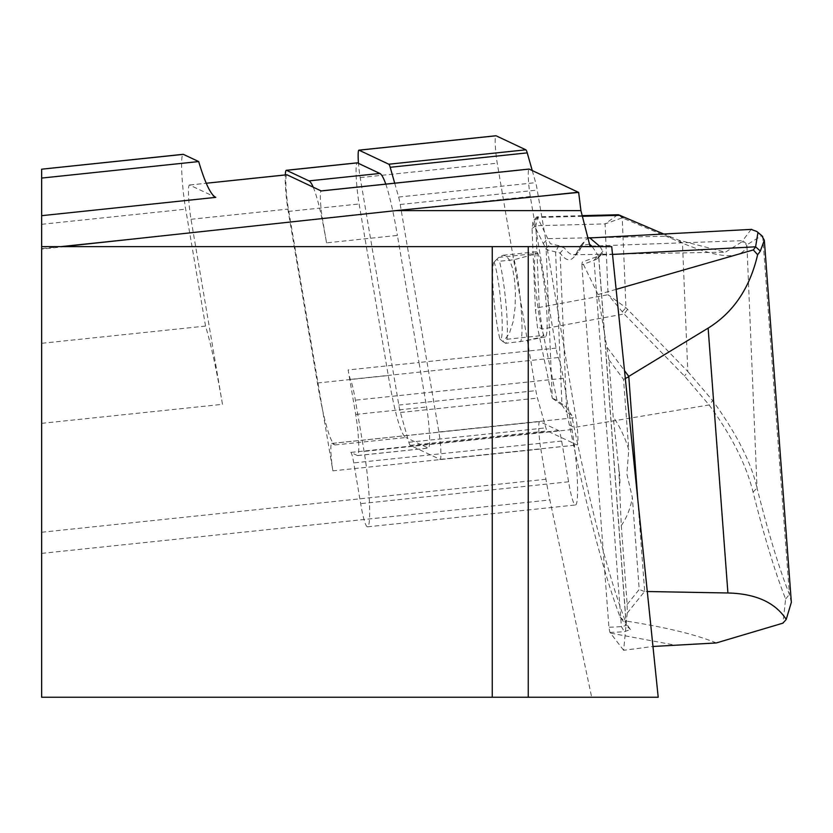 <?xml version="1.0" encoding="UTF-8"?>
<svg xmlns="http://www.w3.org/2000/svg" width="833" height="833" viewBox="0 0 833 833"><rect width="100%" height="100%" fill="white"/><g stroke="black" fill="none" stroke-linecap="round" stroke-linejoin="round"><path stroke-width="0.62" stroke-dasharray="4.17 3.12" d="M313.208 187.165A132.926 13.89 84 0 1 326.536 242.861L397.403 235.416L419.009 362.501L348.142 369.946L355.701 414.438A27.041 2.822 84 0 1 358.606 441.594A27.041 2.822 84 0 1 357.607 455.578A27.041 2.822 84 0 1 357.419 455.536L350.776 452.413A22.533 2.353 84 0 1 353.754 462.909L360.679 503.653A49.564 5.185 -96 0 0 367.561 526.82A49.564 5.185 -96 0 0 369.404 501.195A49.564 5.185 -96 0 0 364.083 451.403L355.368 400.163A49.564 5.185 -96 0 0 350.401 379.39A22.533 2.353 84 0 1 348.142 369.946M326.536 242.861L322.371 218.34A18.024 1.885 84 0 1 320.434 200.243A18.024 1.885 84 0 1 321.111 190.913A18.024 1.885 84 0 1 321.226 190.944M332.898 470.853A18.024 1.885 84 0 1 330.961 452.746A18.024 1.885 84 0 1 331.638 443.427A18.024 1.885 84 0 1 331.763 443.448L334.97 444.957A132.926 13.89 84 0 1 322.486 409.565L332.898 470.853L540.815 448.997A18.024 1.885 84 0 1 538.878 430.89A18.024 1.885 84 0 1 539.555 421.571A18.024 1.885 84 0 1 539.669 421.592L558.693 430.557A22.533 2.353 84 0 1 561.661 441.063L568.585 481.797A49.564 5.185 -96 0 0 575.478 504.975A49.564 5.185 -96 0 0 577.321 479.339A49.564 5.185 -96 0 0 571.99 429.547L563.285 378.307A49.564 5.185 -96 0 0 558.318 357.534A22.533 2.353 84 0 1 556.059 348.09L530.288 196.494A18.024 1.885 84 0 1 528.903 169.109M619.919 483.088A75.616 52.489 -110.4 0 0 618.784 467.948L621.283 525.54L627.176 604.425L627.207 613.088L623.636 650.302L652.968 646.47M618.784 467.948L613.171 416.76L608.913 359.773L598.042 294.559L582.288 262.072L581.851 264.832L594.044 260.302A18.024 4.977 -4.3 0 0 596.688 259.084L598.188 257.991L598.646 256.168L592.263 246.63M623.636 650.302L609.923 632.372L608.902 627.239L581.851 264.832M611.714 246.63L41.65 246.63L41.65 249.088L41.65 246.63M540.815 448.997L545.959 479.256A112.653 11.777 -96 0 0 549.874 499.967L591.69 697.242L658.205 697.242M41.65 215.674L41.65 697.242L591.69 697.242M41.65 423.341L222.473 404.328L191.017 219.287A22.533 2.353 84 0 1 188.602 196.65A22.533 2.353 84 0 1 189.435 184.999A22.533 2.353 84 0 1 189.591 185.03L215.778 197.369M286.677 174.826A22.533 2.353 -96 0 0 288.405 209.052L322.486 409.565A132.926 13.89 84 0 1 317.415 382.993L288.249 211.426A27.041 2.822 84 0 1 285.271 174.93M222.473 404.328A225.306 23.553 -96 0 0 205.543 326.078L185.676 209.166A36.048 3.769 84 0 1 182.916 154.417M41.65 169.266L41.65 178.075M492.261 697.242L492.261 246.63M205.543 326.078L41.65 343.3M556.059 348.09L419.009 362.501L426.569 406.983A27.041 2.822 84 0 1 429.474 434.149A27.041 2.822 84 0 1 428.464 448.123A27.041 2.822 84 0 1 428.287 448.092L421.644 444.957L350.776 452.413M334.97 444.957L405.838 437.512A132.926 13.89 84 0 1 388.272 375.548L359.117 203.981A27.041 2.822 84 0 1 357.045 162.914M558.693 430.557L421.644 444.957L405.838 437.512M627.207 613.088L644.544 591.545L647.303 591.524M637.755 499.04L644.659 591.482M627.176 604.425L639.213 589.462L632.341 497.436L626.843 473.935L628.79 449.83A84.487 58.654 -110.4 0 0 613.171 416.76M608.913 359.773L623.532 379.379L628.79 449.83M644.544 591.545L639.213 589.462M607.33 347.621L624.511 370.654M623.532 379.379L625.323 378.494M716.276 642.951C696.044 634.579 665.702 627.228 625.26 620.918A843.475 88.163 84 0 1 574.166 427.454L571.553 414.907L565.565 406.379L557.017 400.434L542.189 329.077L539.263 307.408L535.858 225.743L537.535 217.496L547.791 238.644A451.038 47.148 -96 0 0 550.457 243.746L558.828 245.725L564.545 248.088A452.027 47.252 -96 0 0 573.479 254.763A452.027 47.252 -96 0 0 578.227 252.17A452.027 47.252 -96 0 0 581.621 246.464L742.672 240.654A466.022 48.71 84 0 1 742.318 241.601L725.418 252.18L678.78 240.185L663.839 234.083M617.732 214.716L605.112 223.9L622.23 217.829L682.466 243.153L687.819 371.56L625.979 307.721L608.069 294.736L624.136 313.979L684.466 376.058L709.112 404.953C731.426 435.274 746.087 464.325 753.084 492.105A829.481 86.705 -96 0 0 785.634 599L782.958 623.146M609.923 632.372A675.917 449.268 100.5 0 0 624.386 631.685L630.435 629.498L624.875 621.616L625.26 620.918M589.504 244.173L580.736 245.568L577.321 251.347A456.515 47.72 84 0 1 573.885 257.116A456.515 47.72 84 0 1 560.078 252.993L546.177 249.598L545.99 248.661A455.526 47.616 84 0 1 543.272 243.455L532.443 221.89L536.691 216.965M555.569 251.837L561.963 405.005L566.721 412.283L560.078 252.993L564.545 248.088M571.553 414.907L566.721 412.283L569.324 424.84A838.987 87.694 -96 0 0 620.044 616.961L626.218 625.521L621.387 626.603A671.408 446.269 -79.5 0 1 608.902 627.239M791.35 602.342L789.424 594.377A824.993 86.236 84 0 1 757.051 488.055L746.941 245.537A470.51 49.178 -96 0 0 747.295 244.579L761.716 235.604M498.759 257.407L537.774 253.305L514.117 259.729L499.477 261.26A45.065 4.706 84 0 1 506.537 310.532A45.065 4.706 84 0 1 505.6 343.321L524.384 340.989L540.742 337.209L543.897 335.366A42.806 4.477 -96 0 0 545.355 336.907A42.806 4.477 -96 0 0 545.854 299.651A42.806 4.477 -96 0 0 537.774 253.305A42.806 4.477 -96 0 0 536.358 251.764A42.806 4.477 -96 0 0 535.806 288.832A42.806 4.477 -96 0 0 543.897 335.366L504.881 339.468L509.359 333.419L513.19 321.58L515.106 307.231L515.429 292.685L514.523 279.451L512.597 268.424L509.754 260.344L506.006 255.877L503.132 255.262L498.759 257.407L496.739 259.417L499.477 261.26M514.117 259.729A45.065 4.706 84 0 1 521.177 308.991A45.065 4.706 84 0 1 520.24 341.78M494.136 262.072A42.806 4.477 -96 0 0 494.073 262.135A42.806 4.477 -96 0 0 493.428 293.435A42.806 4.477 -96 0 0 499.883 339.021A40.557 4.238 -96 0 0 500.039 339.177A40.557 4.238 -96 0 0 501.445 309.137A40.557 4.238 -96 0 0 494.136 262.072L497.426 258.636M505.6 343.321L502.861 341.468L504.881 339.468M503.226 341.78L499.883 339.021M577.321 251.347L581.621 246.464L585.058 240.477L587.952 238.144M600.093 246.63L602.79 251.347L602.228 253.648L600.343 255.075A22.533 6.227 175.7 0 1 597.032 256.606L582.288 262.072M751.158 229.398L742.672 240.654L747.295 244.579M598.042 294.559L616.118 289.363M536.837 217.049L537.535 217.496L533.016 222.307L532.048 228.481L535.452 310.147L537.358 326.453L552.248 398.122L546.177 249.598M552.383 398.341L561.963 405.005L565.565 406.379M678.78 240.185L682.466 243.153C720.691 259.063 742.182 259.854 746.941 245.537L742.318 241.601M753.084 492.105L757.051 488.055C751.272 462.627 736.497 433.504 712.725 400.673L687.819 371.56L684.466 376.058M622.47 311.563L625.979 307.721L622.23 217.829L618.44 214.747M623.688 218.236L620.023 215.31M597.032 256.606L594.044 260.302L621.387 626.645L624.386 631.685M602.79 251.347L598.646 256.168L626.218 625.521L630.435 629.498M620.044 616.961L624.875 621.616M557.017 400.434L552.248 398.122M627.488 309.48L624.136 313.979L542.189 329.077L537.358 326.453M532.048 228.481L535.858 225.743L605.112 223.9L608.069 294.736L539.263 307.408L535.452 310.147M545.99 248.661L550.457 243.746M558.828 245.725L555.569 251.858M385.773 184.124A132.926 13.89 84 0 1 397.403 235.416M532.245 170.557L535.681 182.656A22.533 2.353 84 0 1 537.254 190.091L575.926 417.562A18.024 1.885 84 0 1 577.863 435.669A18.024 1.885 84 0 1 577.186 444.989A18.024 1.885 84 0 1 577.071 444.968L547.302 430.942A22.533 2.353 84 0 1 545.907 427.87L537.472 398.091A22.533 2.353 84 0 1 535.89 390.656L497.228 163.185A18.024 1.885 84 0 1 495.843 135.81M394.696 183.187L398.632 197.057A22.533 2.353 84 0 1 400.215 204.491L438.876 431.973A18.024 1.885 84 0 1 440.813 450.07A18.024 1.885 84 0 1 440.136 459.399A18.024 1.885 84 0 1 440.022 459.368L410.252 445.343A22.533 2.353 84 0 1 408.857 442.271L400.423 412.502A22.533 2.353 84 0 1 398.84 405.067L360.179 177.585A18.024 1.885 84 0 1 358.482 163.383M530.288 196.494L322.371 218.34M189.591 185.03L206.272 183.281L189.435 184.999M60.736 246.63L41.65 248.64M41.65 532.256L545.959 479.256M191.017 219.287L288.405 209.052M41.65 553.383L549.874 499.967M41.65 224.306L185.676 209.166M558.318 357.534L350.401 379.39M563.285 378.307L355.368 400.163M571.99 429.547L364.083 451.403M568.585 481.797L360.679 503.653M561.661 441.063L353.754 462.909M539.669 421.592L331.763 443.448M621.283 525.54A84.487 58.654 -110.4 0 0 632.341 497.436M569.324 424.84L574.166 427.454L709.112 404.953L712.725 400.673M610.735 633.153L675.907 645.294M762.705 236.51L789.434 594.502M582.361 216.309L537.535 217.496M543.272 243.455L547.791 238.644L587.879 237.832M594.7 237.697L668.784 236.197L672.45 239.133M596.688 259.084L600.343 255.075L612.515 254.44M785.634 599L789.424 594.377M357.419 455.536L428.287 448.092M355.701 414.438L426.569 406.983M317.415 382.993L388.272 375.548M288.249 211.426L359.117 203.981M438.876 431.973L575.926 417.562M440.022 459.368L577.071 444.968M410.252 445.343L547.302 430.942M408.857 442.271L545.907 427.87M400.423 412.502L537.472 398.091M398.84 405.067L535.89 390.656M360.179 177.585L497.228 163.185M398.632 197.057L535.681 182.656M400.215 204.491L537.254 190.091M65.057 246.63L41.765 249.077M367.561 526.82L575.478 504.975M331.638 443.427L539.555 421.571M626.333 625.645L598.792 256.668M536.358 251.764L503.132 255.252M573.479 254.763L725.418 252.18M589.639 237.957L591.128 237.874M545.355 336.907L524.384 340.989M494.073 262.135L497.509 258.542M582.194 215.643L537.035 216.84M578.227 252.17L573.885 257.116M580.726 245.62L585.12 240.529M598.188 257.938L602.186 253.659M500.039 339.177L503.309 341.853M357.607 455.578L428.464 448.123M440.136 459.399L577.186 444.989"/><path stroke-width="1.25" d="M578.654 192.402L395.696 210.634L580.913 210.634L578.654 192.402A225.306 23.553 -96 0 1 578.258 192.236L529.142 169.089L321.226 190.944L286.979 174.795A22.533 2.353 -96 0 0 286.823 174.763A22.533 2.353 -96 0 0 286.677 174.826M580.913 210.634L590.128 246.63M492.261 246.63L611.714 246.63L658.205 697.242L492.261 697.242L492.261 246.63L41.65 246.63L41.65 169.193L183.385 154.365L198.681 161.571A298.474 31.196 -96 0 0 215.778 197.369L41.65 215.674L41.65 178.075L198.681 161.571M41.65 246.63L41.65 697.242L492.261 697.242M395.696 210.634L62.694 246.63M528.257 246.63L528.257 697.242M652.968 646.47L716.276 642.951L782.958 623.146L786.227 619.408L791.35 602.342M647.303 591.524L727.917 592.981C755.76 593.679 775.19 602.488 786.227 619.408M616.118 289.363L753.313 249.931A220.797 60.996 -4.3 0 0 755.593 246.807L757.968 232.522L756.885 231.512L761.716 235.604L764.319 240.206L760.331 251.056A225.306 62.246 175.7 0 1 757.624 254.69C749.919 287.968 733.425 312.437 708.144 328.119L628.78 376.381L637.755 499.04M624.511 370.654L628.78 376.381M625.323 378.494L628.634 376.849M592.263 246.63L589.504 244.173M663.839 234.083L618.44 214.747L582.194 215.643M587.952 238.144L589.629 237.738L600.093 246.63M756.885 231.512L751.158 229.398M757.624 254.69L753.313 249.931M285.271 174.93A27.041 2.822 84 0 1 286.354 170.286A27.041 2.822 84 0 1 286.531 170.317L308.981 180.896A132.926 13.89 84 0 1 313.208 187.165M357.045 162.914A27.041 2.822 84 0 1 357.211 162.841A27.041 2.822 84 0 1 357.399 162.872L379.848 173.451A132.926 13.89 84 0 1 385.773 184.124M495.843 135.81A18.024 1.885 84 0 1 495.958 135.758A18.024 1.885 84 0 1 496.083 135.779L525.842 149.815A22.533 2.353 84 0 1 527.237 152.876L532.245 170.557M358.482 163.383A18.024 1.885 84 0 1 358.908 150.159A18.024 1.885 84 0 1 359.033 150.19L388.792 164.216A22.533 2.353 84 0 1 390.198 167.287L394.696 183.187M578.258 192.236L537.41 196.536M286.823 174.763L206.251 183.239L286.979 174.795M139.954 238.311L60.736 246.63M708.144 328.119L727.917 592.981M620.023 215.31L582.361 216.309M587.879 237.832L594.7 237.697M612.515 254.44L755.593 246.807L760.331 251.056M757.968 232.522L762.705 236.51M286.531 170.317L357.399 162.872M308.981 180.896L379.848 173.451M359.033 150.19L496.083 135.779M388.792 164.216L525.842 149.815M390.198 167.287L527.237 152.876M183.145 154.313L41.65 169.193M321.163 190.913L529.017 169.068M791.329 602.04L764.33 240.206M591.128 237.874L751.772 229.367M286.354 170.286L357.211 162.841M358.908 150.159L495.958 135.758"/></g></svg>
